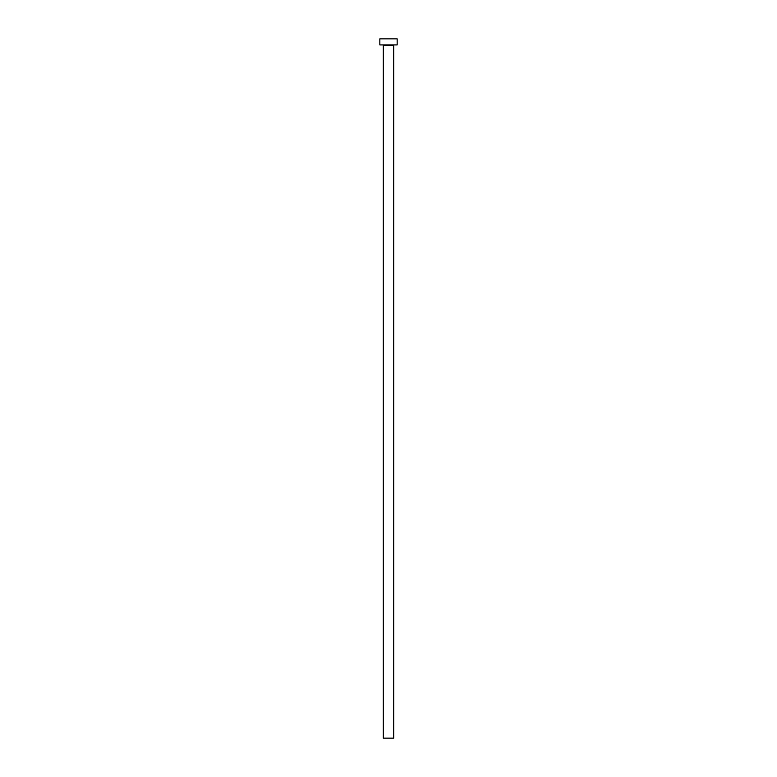 <?xml version="1.0" encoding="UTF-8"?>
<svg xmlns="http://www.w3.org/2000/svg" width="777" height="777" viewBox="0 0 777 777"><rect width="100%" height="100%" fill="white"/><g stroke="black" fill="none" stroke-linecap="round" stroke-linejoin="round"><path stroke-width="1.17" d="M393.696 45.522L383.304 45.522L383.304 738.15L393.696 738.15L393.696 45.522A0.602 0.602 0 0 1 394.308 44.92M383.304 45.522A0.602 0.602 0 0 0 382.692 44.92M397.164 44.92L379.836 44.92L379.836 38.85L397.164 38.85L397.164 44.92"/></g></svg>
